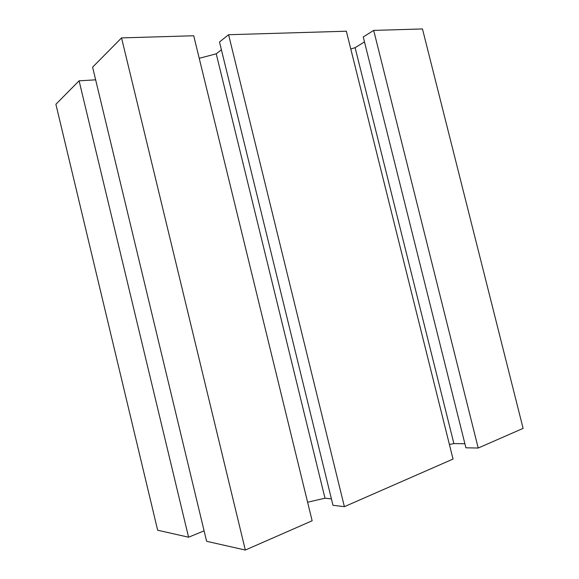 <?xml version="1.0" encoding="UTF-8"?>
<svg xmlns="http://www.w3.org/2000/svg" width="579" height="579" viewBox="0 0 579 579"><rect width="100%" height="100%" fill="white"/><g stroke="black" fill="none" stroke-linecap="round" stroke-linejoin="round"><path stroke-width="0.87" d="M95.651 79.844L79.091 80.821L55.895 104.256L157.662 530.219L188.573 537.211L204.097 530.856M79.091 80.821L188.573 537.211M121.547 37.91L92.604 67.164L206.609 541.293L245.322 550.05L312.139 520.782L193.719 35.76L121.547 37.91L245.322 550.05M221.402 49.772L216.228 53.818L199.227 58.313M216.228 53.818L324.993 498.208L331.42 498.903M307.601 502.217L324.993 498.208M228.596 34.718L219.499 41.999L332.99 505.301L344.382 506.661L453.031 459.067L346.351 31.215L228.596 34.718L344.382 506.661M364.481 41.891L355.115 47.673L350.78 48.991M355.115 47.673L453.9 443.586L464.894 443.738M449.398 444.484L453.9 443.586M373.687 30.405L363.243 36.94L465.907 447.799L478.211 448.037L523.105 428.373L422.467 28.95L373.687 30.405L478.211 448.037"/></g></svg>
